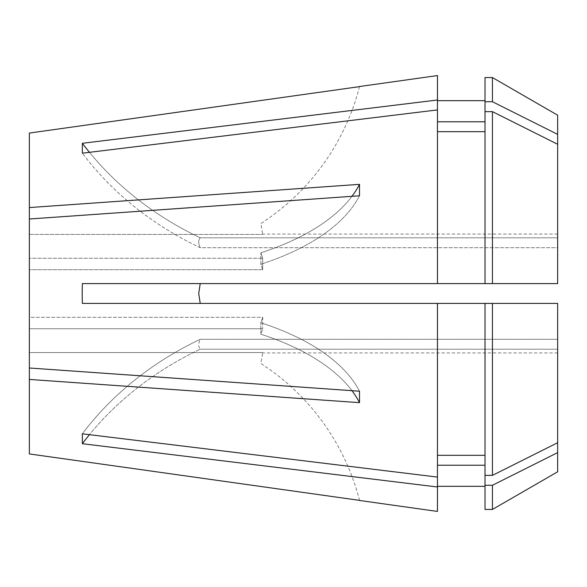 <?xml version="1.0" encoding="UTF-8"?>
<svg xmlns="http://www.w3.org/2000/svg" width="587" height="587" viewBox="0 0 587 587"><rect width="100%" height="100%" fill="white"/><g stroke="black" fill="none" stroke-linecap="round" stroke-linejoin="round"><path stroke-width="0.44" stroke-dasharray="2.94 2.2" d="M351.973 196.315A231.131 115.566 0 0 1 260.855 252.792A396.225 198.113 0 0 1 262.66 258.251L262.66 269.69L262.66 258.251L29.35 258.251L29.35 133.066L29.35 207.563L359.508 184.347L359.508 195.787L29.35 219.002L29.35 367.998L29.35 269.69L29.35 317.31L262.66 317.31L262.66 328.749L262.66 317.31L29.35 317.31L29.35 367.998L29.35 328.749L29.35 352.567L29.35 328.749L262.66 328.749L29.35 328.749L29.35 453.934L29.35 352.567L262.66 352.567L29.35 352.567L29.35 453.934M557.65 471.794L557.65 349.206L200.218 349.206L557.65 349.206L557.65 442.715L557.65 303.406L200.218 303.406L557.65 303.406L557.65 339.301L557.65 303.406L82.356 303.406L82.356 283.594L437.462 283.594L437.462 109.916L82.356 153.192L82.356 143.287L437.462 100.01L437.462 75.569M437.462 303.406L437.462 477.084L82.356 433.808L82.356 443.713L437.462 486.99L437.462 511.431M29.35 367.998L359.508 391.213L359.508 402.653L29.35 379.437M200.218 283.594L557.65 283.594L557.65 247.699L557.65 283.594L82.356 283.594L200.218 283.594L198.714 293.5L200.218 303.406L82.356 303.406L200.218 303.406M557.65 115.206L557.65 237.794L200.218 237.794L557.65 237.794L557.65 144.285L557.65 247.699L200.218 247.699C198.215 243.444 198.215 240.142 200.218 237.794C198.215 240.142 198.215 243.444 200.218 247.699A330.188 285.95 180 0 1 82.356 153.192A330.188 285.95 0 0 0 200.218 247.699L557.65 247.699L557.65 144.285L557.65 283.594L485.009 283.594L485.009 131.679L437.462 131.679L437.462 109.916L437.462 283.594L437.462 131.679M262.66 269.69L29.35 269.69L262.66 269.69A396.225 198.113 0 0 0 260.855 264.231L260.855 252.792L260.855 264.231A396.225 198.113 180 0 1 262.66 269.69M29.35 133.066L29.35 234.433L262.66 234.433L29.35 234.433L29.35 258.251L262.66 258.251A396.225 198.113 180 0 0 260.855 252.792A231.131 115.566 180 0 0 359.508 184.347M557.65 442.715L557.65 339.301L200.218 339.301C198.215 343.556 198.215 346.858 200.218 349.206C198.215 346.858 198.215 343.556 200.218 339.301A330.188 285.95 0 0 0 82.356 433.808A330.188 285.95 180 0 1 200.218 339.301L557.65 339.301L557.65 442.715L492.442 475.36L485.009 475.36L485.009 455.321L437.462 455.321L437.462 486.99M557.65 144.285L492.442 111.64L485.009 111.64L485.009 121.773L485.009 100.67L485.009 121.773L437.462 121.773L437.462 109.916M437.462 121.773L437.462 100.01M485.009 131.679L485.009 283.594L437.462 283.594M485.009 77.557L485.009 121.773M492.442 77.557L492.442 101.734L485.009 101.734M557.65 134.379L492.442 101.734M437.462 465.227L437.462 486.329L437.462 465.227L485.009 465.227L485.009 509.443M485.009 303.406L485.009 465.227M492.442 303.406L492.442 475.36M557.65 452.621L492.442 485.266L485.009 485.266M492.442 485.266L492.442 509.443M485.009 111.64L485.009 283.594M492.442 111.64L492.442 283.594M437.462 455.321L437.462 477.084M485.009 475.36L485.009 455.321M29.35 219.002L29.35 207.563M359.508 500.366A231.131 231.131 0 0 0 260.855 363.485A396.225 396.225 0 0 0 262.66 352.567A396.225 396.225 0 0 1 260.855 363.485A231.131 231.131 0 0 1 359.508 500.366M359.508 86.634A231.131 231.131 0 0 1 260.855 223.515A396.225 396.225 0 0 1 262.66 234.433A396.225 396.225 0 0 0 260.855 223.515A231.131 231.131 0 0 0 359.508 86.634M351.973 390.685A231.131 115.566 0 0 0 260.855 334.208L260.855 322.769L260.855 334.208A396.225 198.113 180 0 0 262.66 328.749A396.225 198.113 0 0 1 260.855 334.208A231.131 115.566 180 0 1 359.508 402.653M359.508 391.213A231.131 115.566 0 0 0 260.855 322.769A396.225 198.113 180 0 0 262.66 317.31A396.225 198.113 0 0 1 260.855 322.769A231.131 115.566 180 0 1 359.508 391.213M359.508 195.787A231.131 115.566 0 0 1 260.855 264.231A231.131 115.566 180 0 0 359.508 195.787M82.356 443.713A330.188 285.95 180 0 1 200.218 349.206A330.188 285.95 0 0 0 89.451 434.673M89.451 152.327A330.188 285.95 0 0 0 200.218 237.794A330.188 285.95 180 0 1 82.356 143.287M557.65 234.066L262.602 234.066M557.65 352.934L262.602 352.934"/><path stroke-width="0.88" d="M359.538 500.476L437.462 511.431L437.462 486.99L82.356 443.713L82.356 433.808L437.462 477.084L437.462 303.406L557.65 303.406L557.65 452.621L492.442 485.266L485.009 485.266L485.009 303.406M437.462 109.916L437.462 100.01L82.356 143.287L82.356 153.192L437.462 109.916L437.462 283.594L82.356 283.594L82.18 293.5L82.356 303.406L437.462 303.406M29.35 453.934L359.508 500.366L29.35 453.934L29.35 379.437L359.508 402.653L359.508 391.213L29.35 367.998L29.35 219.002L359.508 195.787L359.508 184.347L29.35 207.563L29.35 133.066L359.508 86.634L29.35 133.066M200.218 283.594L198.714 293.5L200.218 303.406M492.442 283.594L557.65 283.594L557.65 115.206L492.442 77.557L485.009 77.557L485.009 283.594L492.442 283.594L492.442 111.64L485.009 111.64M492.442 485.266L492.442 509.443L557.65 471.794L557.65 452.621M437.462 100.01L437.462 75.569L359.538 86.524M485.009 131.679L437.462 131.679M437.462 283.594L485.009 283.594M485.009 121.773L437.462 121.773M557.65 134.379L492.442 101.734L485.009 101.734M492.442 101.734L492.442 77.557M557.65 144.285L492.442 111.64M437.462 477.084L437.462 486.99M485.009 465.227L437.462 465.227M492.442 509.443L485.009 509.443L485.009 485.266M485.009 455.321L437.462 455.321M557.65 442.715L492.442 475.36L485.009 475.36M492.442 475.36L492.442 303.406M29.35 379.437L29.35 367.998M29.35 207.563L29.35 219.002M359.508 402.653A231.131 115.566 0 0 0 351.973 390.685M359.508 184.347A231.131 115.566 0 0 1 351.973 196.315M89.451 434.673A330.188 285.95 0 0 0 82.356 443.713M89.451 152.327A330.188 285.95 0 0 1 82.356 143.287M485.009 100.67L437.462 100.67M485.009 486.329L437.462 486.329"/></g></svg>
